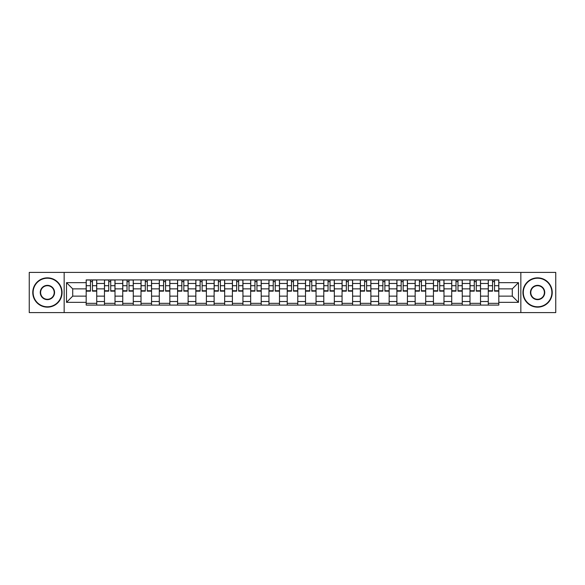 <?xml version="1.0" encoding="UTF-8"?>
<svg xmlns="http://www.w3.org/2000/svg" width="585" height="585" viewBox="0 0 585 585"><rect width="100%" height="100%" fill="white"/><g stroke="black" fill="none" stroke-linecap="round" stroke-linejoin="round"><path stroke-width="0.88" d="M520.84 312.595L555.75 312.595L555.75 272.405L29.25 272.405L29.25 312.595L520.84 312.595L520.84 272.405M104.466 305.092L104.466 283.476L96.73 283.476L96.73 305.092M96.73 283.476L96.73 279.908M104.466 283.476L104.466 279.908M115.011 279.908L115.011 305.092M122.74 305.092L122.74 279.908M133.285 279.908L133.285 305.092M141.014 305.092L141.014 279.908M151.559 279.908L151.559 305.092M159.296 305.092L159.296 279.908M169.84 279.908L169.84 305.092M177.569 305.092L177.569 279.908M188.114 279.908L188.114 305.092M195.843 305.092L195.843 279.908M206.388 279.908L206.388 305.092M214.125 305.092L214.125 279.908M224.669 279.908L224.669 305.092M232.399 305.092L232.399 279.908M242.943 279.908L242.943 305.092M250.672 305.092L250.672 279.908M261.217 279.908L261.217 305.092M268.954 305.092L268.954 279.908M279.498 279.908L279.498 305.092M287.228 305.092L287.228 279.908M297.772 279.908L297.772 305.092M305.502 305.092L305.502 279.908M316.046 279.908L316.046 305.092M323.783 305.092L323.783 279.908M334.327 279.908L334.327 305.092M342.057 305.092L342.057 279.908M352.601 279.908L352.601 305.092M360.331 305.092L360.331 279.908M370.875 279.908L370.875 305.092M378.612 305.092L378.612 279.908M389.157 279.908L389.157 305.092M396.886 305.092L396.886 279.908M407.431 279.908L407.431 305.092M415.16 305.092L415.16 279.908M425.704 279.908L425.704 305.092M433.441 305.092L433.441 279.908M443.986 279.908L443.986 305.092M451.715 305.092L451.715 279.908M462.26 279.908L462.26 305.092M469.989 305.092L469.989 279.908M480.534 279.908L480.534 305.092M488.27 305.092L488.27 279.908M488.27 296.134L480.534 296.134M469.989 296.134L462.26 296.134M451.715 296.134L443.986 296.134M433.441 296.134L425.704 296.134M415.16 296.134L407.431 296.134M396.886 296.134L389.157 296.134M378.612 296.134L370.875 296.134M360.331 296.134L352.601 296.134M342.057 296.134L334.327 296.134M323.783 296.134L316.046 296.134M305.502 296.134L297.772 296.134M287.228 296.134L279.498 296.134M268.954 296.134L261.217 296.134M250.672 296.134L242.943 296.134M232.399 296.134L224.669 296.134M214.125 296.134L206.388 296.134M195.843 296.134L188.114 296.134M177.569 296.134L169.84 296.134M159.296 296.134L151.559 296.134M141.014 296.134L133.285 296.134M122.74 296.134L115.011 296.134M104.466 296.134L96.73 296.134M488.27 288.866L480.534 288.866M469.989 288.866L462.26 288.866M451.715 288.866L443.986 288.866M433.441 288.866L425.704 288.866M415.16 288.866L407.431 288.866M396.886 288.866L389.157 288.866M378.612 288.866L370.875 288.866M360.331 288.866L352.601 288.866M342.057 288.866L334.327 288.866M323.783 288.866L316.046 288.866M305.502 288.866L297.772 288.866M287.228 288.866L279.498 288.866M268.954 288.866L261.217 288.866M250.672 288.866L242.943 288.866M232.399 288.866L224.669 288.866M214.125 288.866L206.388 288.866M195.843 288.866L188.114 288.866M177.569 288.866L169.84 288.866M159.296 288.866L151.559 288.866M141.014 288.866L133.285 288.866M122.74 288.866L115.011 288.866M104.466 288.866L96.73 288.866M72.715 296.134L86.185 296.134L86.185 288.866L72.715 288.866L72.715 296.134L66.507 302.343L66.507 282.657L86.185 282.657L86.185 288.866M498.815 288.866L498.815 296.134L512.284 296.134L512.284 288.866L498.815 288.866L498.815 279.908L86.185 279.908L86.185 282.657M498.815 282.657L518.493 282.657L518.493 302.343L498.815 302.343L498.815 296.134M86.185 296.134L86.185 305.092L498.815 305.092L498.815 302.343M86.185 302.343L66.507 302.343M64.16 312.595L64.16 272.405M96.73 303.337L86.185 303.337M90.463 281.663L92.459 281.663M115.011 303.337L104.466 303.337M108.737 281.663L110.733 281.663M133.285 303.337L122.74 303.337M127.018 281.663L129.007 281.663M151.559 303.337L141.014 303.337M145.292 281.663L147.288 281.663M169.84 303.337L159.296 303.337M163.566 281.663L165.562 281.663M188.114 303.337L177.569 303.337M181.847 281.663L183.836 281.663M206.388 303.337L195.843 303.337M200.121 281.663L202.117 281.663M224.669 303.337L214.125 303.337M218.395 281.663L220.391 281.663M242.943 303.337L232.399 303.337M236.676 281.663L238.665 281.663M261.217 303.337L250.672 303.337M254.95 281.663L256.947 281.663M279.498 303.337L268.954 303.337M273.224 281.663L275.221 281.663M297.772 303.337L287.228 303.337M291.505 281.663L293.495 281.663M316.046 303.337L305.502 303.337M309.779 281.663L311.776 281.663M334.327 303.337L323.783 303.337M328.053 281.663L330.05 281.663M352.601 303.337L342.057 303.337M346.335 281.663L348.324 281.663M370.875 303.337L360.331 303.337M364.609 281.663L366.605 281.663M389.157 303.337L378.612 303.337M382.882 281.663L384.879 281.663M407.431 303.337L396.886 303.337M401.164 281.663L403.153 281.663M425.704 303.337L415.16 303.337M419.438 281.663L421.434 281.663M443.986 303.337L433.441 303.337M437.712 281.663L439.708 281.663M462.26 303.337L451.715 303.337M455.993 281.663L457.982 281.663M480.534 303.337L469.989 303.337M474.267 281.663L476.263 281.663M498.815 303.337L488.27 303.337M492.541 281.663L494.537 281.663M66.507 282.657L72.715 288.866M512.284 296.134L518.493 302.343M512.284 288.866L518.493 282.657M92.459 290.752L96.671 290.752L96.671 291.154L92.459 291.154L92.459 280.025L96.671 280.025L94.331 280.025M96.671 290.752L96.671 280.025M90.463 281.546L92.459 281.546M88.591 280.025L86.244 280.025L86.244 291.154L90.463 291.154L90.463 280.025L88.766 280.025M86.244 280.025L94.156 280.025M110.733 290.752L114.952 290.752L114.952 291.154L110.733 291.154L110.733 280.025L114.952 280.025L112.605 280.025M114.952 290.752L114.952 280.025M108.737 281.546L110.733 281.546M106.865 280.025L104.525 280.025L104.525 291.154L108.737 291.154L108.737 280.025L107.04 280.025M104.525 280.025L112.43 280.025M129.007 290.752L133.226 290.752L133.226 291.154L129.007 291.154L129.007 280.025L133.226 280.025L130.886 280.025M133.226 290.752L133.226 280.025M127.018 281.546L129.007 281.546M125.139 280.025L122.799 280.025L122.799 291.154L127.018 291.154L127.018 280.025L125.322 280.025M122.799 280.025L130.704 280.025M47.407 306.796A14.296 14.296 0 0 0 61.703 292.5A14.296 14.296 0 0 0 47.407 278.204A14.296 14.296 0 0 0 33.118 292.5A14.296 14.296 0 0 0 47.407 306.796M47.407 277.853A14.647 14.647 0 0 1 62.054 292.5A14.647 14.647 0 0 1 47.407 307.147A14.647 14.647 0 0 1 32.767 292.5A14.647 14.647 0 0 1 47.407 277.853M47.407 299.644A7.144 7.144 0 0 1 40.263 292.5A7.144 7.144 0 0 1 47.407 285.356A7.144 7.144 0 0 1 54.559 292.5A7.144 7.144 0 0 1 47.407 299.644M47.407 285.707A6.793 6.793 0 0 0 40.614 292.5A6.793 6.793 0 0 0 47.407 299.293A6.793 6.793 0 0 0 54.208 292.5A6.793 6.793 0 0 0 47.407 285.707M537.593 306.796A14.296 14.296 0 0 0 551.882 292.5A14.296 14.296 0 0 0 537.593 278.204A14.296 14.296 0 0 0 523.297 292.5A14.296 14.296 0 0 0 537.593 306.796M537.593 277.853A14.647 14.647 0 0 1 552.233 292.5A14.647 14.647 0 0 1 537.593 307.147A14.647 14.647 0 0 1 522.946 292.5A14.647 14.647 0 0 1 537.593 277.853M537.593 299.644A7.144 7.144 0 0 1 530.441 292.5A7.144 7.144 0 0 1 537.593 285.356A7.144 7.144 0 0 1 544.737 292.5A7.144 7.144 0 0 1 537.593 299.644M537.593 285.707A6.793 6.793 0 0 0 530.792 292.5A6.793 6.793 0 0 0 537.593 299.293A6.793 6.793 0 0 0 544.386 292.5A6.793 6.793 0 0 0 537.593 285.707M147.288 290.752L151.5 290.752L151.5 291.154L147.288 291.154L147.288 280.025L151.5 280.025L149.16 280.025M151.5 290.752L151.5 280.025M145.292 281.546L147.288 281.546M143.42 280.025L141.073 280.025L141.073 291.154L145.292 291.154L145.292 280.025L143.596 280.025M141.073 280.025L148.985 280.025M165.562 290.752L169.782 290.752L169.782 291.154L165.562 291.154L165.562 280.025L169.782 280.025L167.434 280.025M169.782 290.752L169.782 280.025M163.566 281.546L165.562 281.546M161.694 280.025L159.354 280.025L159.354 291.154L163.566 291.154L163.566 280.025L161.869 280.025M159.354 280.025L167.259 280.025M183.836 290.752L188.056 290.752L188.056 291.154L183.836 291.154L183.836 280.025L188.056 280.025L185.716 280.025M188.056 290.752L188.056 280.025M181.847 281.546L183.836 281.546M179.968 280.025L177.628 280.025L177.628 291.154L181.847 291.154L181.847 280.025L180.151 280.025M177.628 280.025L185.533 280.025M202.117 290.752L206.329 290.752L206.329 291.154L202.117 291.154L202.117 280.025L206.329 280.025L203.989 280.025M206.329 290.752L206.329 280.025M200.121 281.546L202.117 281.546M198.249 280.025L195.902 280.025L195.902 291.154L200.121 291.154L200.121 280.025L198.425 280.025M195.902 280.025L203.814 280.025M220.391 290.752L224.611 290.752L224.611 291.154L220.391 291.154L220.391 280.025L224.611 280.025L222.263 280.025M224.611 290.752L224.611 280.025M218.395 281.546L220.391 281.546M216.523 280.025L214.183 280.025L214.183 291.154L218.395 291.154L218.395 280.025L216.699 280.025M214.183 280.025L222.088 280.025M238.665 290.752L242.885 290.752L242.885 291.154L238.665 291.154L238.665 280.025L242.885 280.025L240.545 280.025M242.885 290.752L242.885 280.025M236.676 281.546L238.665 281.546M234.797 280.025L232.457 280.025L232.457 291.154L236.676 291.154L236.676 280.025L234.98 280.025M232.457 280.025L240.362 280.025M256.947 290.752L261.159 290.752L261.159 291.154L256.947 291.154L256.947 280.025L261.159 280.025L258.819 280.025M261.159 290.752L261.159 280.025M254.95 281.546L256.947 281.546M253.078 280.025L250.731 280.025L250.731 291.154L254.95 291.154L254.95 280.025L253.254 280.025M250.731 280.025L258.643 280.025M275.221 290.752L279.44 290.752L279.44 291.154L275.221 291.154L275.221 280.025L279.44 280.025L277.093 280.025M279.44 290.752L279.44 280.025M273.224 281.546L275.221 281.546M271.352 280.025L269.012 280.025L269.012 291.154L273.224 291.154L273.224 280.025L271.528 280.025M269.012 280.025L276.917 280.025M293.495 290.752L297.714 290.752L297.714 291.154L293.495 291.154L293.495 280.025L297.714 280.025L295.374 280.025M297.714 290.752L297.714 280.025M291.505 281.546L293.495 281.546M289.626 280.025L287.286 280.025L287.286 291.154L291.505 291.154L291.505 280.025L289.809 280.025M287.286 280.025L295.191 280.025M311.776 290.752L315.988 290.752L315.988 291.154L311.776 291.154L311.776 280.025L315.988 280.025L313.648 280.025M315.988 290.752L315.988 280.025M309.779 281.546L311.776 281.546M307.907 280.025L305.56 280.025L305.56 291.154L309.779 291.154L309.779 280.025L308.083 280.025M305.56 280.025L313.472 280.025M330.05 290.752L334.269 290.752L334.269 291.154L330.05 291.154L330.05 280.025L334.269 280.025L331.922 280.025M334.269 290.752L334.269 280.025M328.053 281.546L330.05 281.546M326.181 280.025L323.841 280.025L323.841 291.154L328.053 291.154L328.053 280.025L326.357 280.025M323.841 280.025L331.746 280.025M348.324 290.752L352.543 290.752L352.543 291.154L348.324 291.154L348.324 280.025L352.543 280.025L350.203 280.025M352.543 290.752L352.543 280.025M346.335 281.546L348.324 281.546M344.455 280.025L342.115 280.025L342.115 291.154L346.335 291.154L346.335 280.025L344.638 280.025M342.115 280.025L350.02 280.025M366.605 290.752L370.817 290.752L370.817 291.154L366.605 291.154L366.605 280.025L370.817 280.025L368.477 280.025M370.817 290.752L370.817 280.025M364.609 281.546L366.605 281.546M362.737 280.025L360.389 280.025L360.389 291.154L364.609 291.154L364.609 280.025L362.912 280.025M360.389 280.025L368.301 280.025M384.879 290.752L389.098 290.752L389.098 291.154L384.879 291.154L384.879 280.025L389.098 280.025L386.751 280.025M389.098 290.752L389.098 280.025M382.882 281.546L384.879 281.546M381.01 280.025L378.671 280.025L378.671 291.154L382.882 291.154L382.882 280.025L381.186 280.025M378.671 280.025L386.575 280.025M403.153 290.752L407.372 290.752L407.372 291.154L403.153 291.154L403.153 280.025L407.372 280.025L405.032 280.025M407.372 290.752L407.372 280.025M401.164 281.546L403.153 281.546M399.284 280.025L396.944 280.025L396.944 291.154L401.164 291.154L401.164 280.025L399.467 280.025M396.944 280.025L404.849 280.025M421.434 290.752L425.646 290.752L425.646 291.154L421.434 291.154L421.434 280.025L425.646 280.025L423.306 280.025M425.646 290.752L425.646 280.025M419.438 281.546L421.434 281.546M417.566 280.025L415.218 280.025L415.218 291.154L419.438 291.154L419.438 280.025L417.741 280.025M415.218 280.025L423.13 280.025M439.708 290.752L443.927 290.752L443.927 291.154L439.708 291.154L439.708 280.025L443.927 280.025L441.58 280.025M443.927 290.752L443.927 280.025M437.712 281.546L439.708 281.546M435.84 280.025L433.5 280.025L433.5 291.154L437.712 291.154L437.712 280.025L436.015 280.025M433.5 280.025L441.404 280.025M457.982 290.752L462.201 290.752L462.201 291.154L457.982 291.154L457.982 280.025L462.201 280.025L459.861 280.025M462.201 290.752L462.201 280.025M455.993 281.546L457.982 281.546M454.114 280.025L451.774 280.025L451.774 291.154L455.993 291.154L455.993 280.025L454.296 280.025M451.774 280.025L459.678 280.025M476.263 290.752L480.475 290.752L480.475 291.154L476.263 291.154L476.263 280.025L480.475 280.025L478.135 280.025M480.475 290.752L480.475 280.025M474.267 281.546L476.263 281.546M472.395 280.025L470.047 280.025L470.047 291.154L474.267 291.154L474.267 280.025L472.57 280.025M470.047 280.025L477.96 280.025M494.537 290.752L498.756 290.752L498.756 291.154L494.537 291.154L494.537 280.025L498.756 280.025L496.409 280.025M498.756 290.752L498.756 280.025M492.541 281.546L494.537 281.546M490.669 280.025L488.329 280.025L488.329 291.154L492.541 291.154L492.541 280.025L490.844 280.025M488.329 280.025L496.234 280.025M469.989 283.476L462.26 283.476M451.715 283.476L443.986 283.476M433.441 283.476L425.704 283.476M415.16 283.476L407.431 283.476M396.886 283.476L389.157 283.476M378.612 283.476L370.875 283.476M360.331 283.476L352.601 283.476M342.057 283.476L334.327 283.476M323.783 283.476L316.046 283.476M305.502 283.476L297.772 283.476M287.228 283.476L279.498 283.476M268.954 283.476L261.217 283.476M250.672 283.476L242.943 283.476M232.399 283.476L224.669 283.476M214.125 283.476L206.388 283.476M195.843 283.476L188.114 283.476M177.569 283.476L169.84 283.476M159.296 283.476L151.559 283.476M141.014 283.476L133.285 283.476M122.74 283.476L115.011 283.476M488.27 283.476L480.534 283.476M469.989 301.524L462.26 301.524M451.715 301.524L443.986 301.524M433.441 301.524L425.704 301.524M415.16 301.524L407.431 301.524M396.886 301.524L389.157 301.524M378.612 301.524L370.875 301.524M360.331 301.524L352.601 301.524M342.057 301.524L334.327 301.524M323.783 301.524L316.046 301.524M305.502 301.524L297.772 301.524M287.228 301.524L279.498 301.524M268.954 301.524L261.217 301.524M250.672 301.524L242.943 301.524M232.399 301.524L224.669 301.524M214.125 301.524L206.388 301.524M195.843 301.524L188.114 301.524M177.569 301.524L169.84 301.524M159.296 301.524L151.559 301.524M141.014 301.524L133.285 301.524M122.74 301.524L115.011 301.524M104.466 301.524L96.73 301.524M488.27 301.524L480.534 301.524M92.459 285.714L96.671 285.714M86.244 290.752L90.463 290.752M86.244 285.714L90.463 285.714M110.733 285.714L114.952 285.714M104.525 290.752L108.737 290.752M104.525 285.714L108.737 285.714M129.007 285.714L133.226 285.714M122.799 290.752L127.018 290.752M122.799 285.714L127.018 285.714M147.288 285.714L151.5 285.714M141.073 290.752L145.292 290.752M141.073 285.714L145.292 285.714M165.562 285.714L169.782 285.714M159.354 290.752L163.566 290.752M159.354 285.714L163.566 285.714M183.836 285.714L188.056 285.714M177.628 290.752L181.847 290.752M177.628 285.714L181.847 285.714M202.117 285.714L206.329 285.714M195.902 290.752L200.121 290.752M195.902 285.714L200.121 285.714M220.391 285.714L224.611 285.714M214.183 290.752L218.395 290.752M214.183 285.714L218.395 285.714M238.665 285.714L242.885 285.714M232.457 290.752L236.676 290.752M232.457 285.714L236.676 285.714M256.947 285.714L261.159 285.714M250.731 290.752L254.95 290.752M250.731 285.714L254.95 285.714M275.221 285.714L279.44 285.714M269.012 290.752L273.224 290.752M269.012 285.714L273.224 285.714M293.495 285.714L297.714 285.714M287.286 290.752L291.505 290.752M287.286 285.714L291.505 285.714M311.776 285.714L315.988 285.714M305.56 290.752L309.779 290.752M305.56 285.714L309.779 285.714M330.05 285.714L334.269 285.714M323.841 290.752L328.053 290.752M323.841 285.714L328.053 285.714M348.324 285.714L352.543 285.714M342.115 290.752L346.335 290.752M342.115 285.714L346.335 285.714M366.605 285.714L370.817 285.714M360.389 290.752L364.609 290.752M360.389 285.714L364.609 285.714M384.879 285.714L389.098 285.714M378.671 290.752L382.882 290.752M378.671 285.714L382.882 285.714M403.153 285.714L407.372 285.714M396.944 290.752L401.164 290.752M396.944 285.714L401.164 285.714M421.434 285.714L425.646 285.714M415.218 290.752L419.438 290.752M415.218 285.714L419.438 285.714M439.708 285.714L443.927 285.714M433.5 290.752L437.712 290.752M433.5 285.714L437.712 285.714M457.982 285.714L462.201 285.714M451.774 290.752L455.993 290.752M451.774 285.714L455.993 285.714M476.263 285.714L480.475 285.714M470.047 290.752L474.267 290.752M470.047 285.714L474.267 285.714M494.537 285.714L498.756 285.714M488.329 290.752L492.541 290.752M488.329 285.714L492.541 285.714"/></g></svg>

